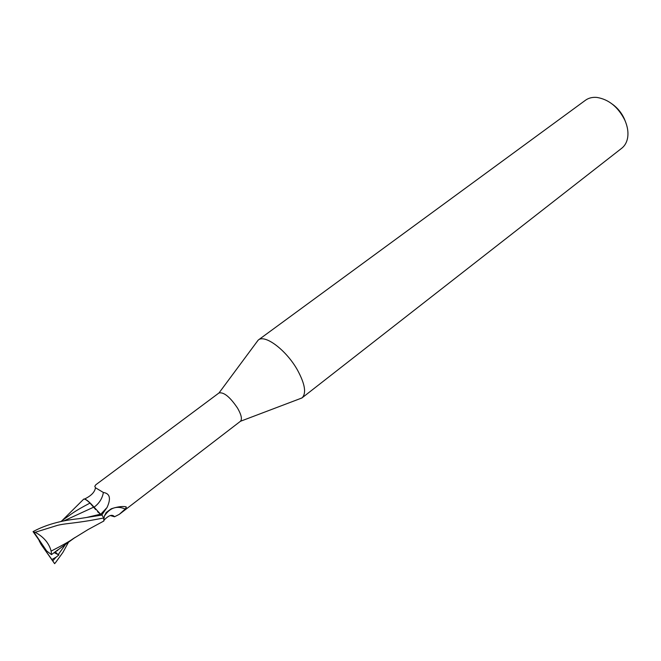 <?xml version="1.0" encoding="UTF-8"?>
<svg xmlns="http://www.w3.org/2000/svg" width="661" height="661" viewBox="0 0 661 661"><rect width="100%" height="100%" fill="white"/><g stroke="black" fill="none" stroke-linecap="round" stroke-linejoin="round"><path stroke-width="0.99" d="M299.053 399.054L302.044 397.872C306.539 393.353 305.06 384.148 297.59 370.267C286.544 350.322 264.945 334.012 258.286 340.035L256.336 342.588M103.926 518.844L104.388 516.076C109.866 507.706 116.815 505.359 125.226 509.044L119.294 514.341L240.447 421.28C242.339 419.248 241.381 414.877 237.588 408.176C230.078 397.03 223.881 391.948 219.014 392.948L258.162 340.134M302.044 397.872L621.778 148.213C624.819 145.8 626.76 142.388 627.595 137.967C628.528 132.44 627.603 126.507 624.827 120.162C618.126 106.991 608.831 99.414 596.924 97.431C592.446 97.027 588.629 97.968 585.481 100.241L258.286 340.035M625.331 121.343L624.281 118.724C621.522 112.75 617.531 107.883 612.309 104.124M63.704 520.967L93.845 507.086L89.995 503.079L95.738 509.631M218.981 392.965L95.804 484.777L94.796 486.322L95.448 487.752L103.372 492.478C109.924 493.453 111.164 498.419 107.099 507.384L101.827 514.944M104.388 516.076L106.165 512.556L111.197 508.821C116.947 506.88 121.731 506.161 125.532 506.681L126.416 507.127L125.226 509.044M103.149 521.364L103.868 520.942L103.736 518.158L103.868 520.942M119.294 514.341L114.535 516.77L110.61 515.638M102.025 515.059L78.527 518.736C60.787 520.546 45.626 524.842 33.05 531.618L46.658 550.968L33.918 532.13L35.173 532.287L57.54 525.33C64.968 523.504 70.983 523.652 90.334 520.48L103.686 518.009L102.025 515.059L100.489 514.175L101.984 515.035L100.522 514.167L91.276 504.12C87.021 499.815 84.401 498.229 83.426 499.369M94.044 507.202C99.216 503.409 102.323 498.501 103.372 492.478M91.276 504.12L90.086 503.038C86.913 499.997 84.782 498.7 83.699 499.138L83.484 499.311M90.086 503.038L89.995 503.079C73.197 511.854 71.082 514.415 64.654 518.703L63.473 519.596M103.562 521.207L103.992 520.653M33.918 532.13L33.05 531.618M97.531 511.672L100.489 514.175L86.566 517.48M83.699 499.138L83.674 499.171C84.732 498.741 86.839 500.047 89.995 503.079M68.281 542.631L62.944 552.356L55.722 562.371L54.615 563.668L51.864 559.512L56.069 557.19L58.895 554.943L58.259 554.546C56.053 553.207 55.367 552.092 56.193 551.183L75.09 537.434M57.573 550.679L57.804 549.869L51.475 554.645L51.145 551.109C49.005 543.144 43.684 536.872 35.173 532.287M51.145 551.109C62.547 545.242 69.653 541.26 72.479 539.153L74.015 538.128M51.864 559.512L41.122 544.482L54.615 563.668M58.895 554.943L54.119 552.646M51.475 554.645L46.658 550.968M41.122 544.482L39.082 540.615M100.712 514.283L106.999 507.574M52.756 560.9L56.069 557.19M58.259 554.546L65.034 545.102M125.284 506.665L126.416 507.127M104.091 520.083C108.85 515.175 112.329 514.068 114.535 516.77M84.575 499.005C91.201 495.824 94.829 492.073 95.448 487.752M240.447 421.28L301.92 397.972M64.662 518.711L60.903 521.512M83.674 499.171L61.927 520.752M103.769 521.058L88.087 529.552L72.479 539.153"/></g></svg>
